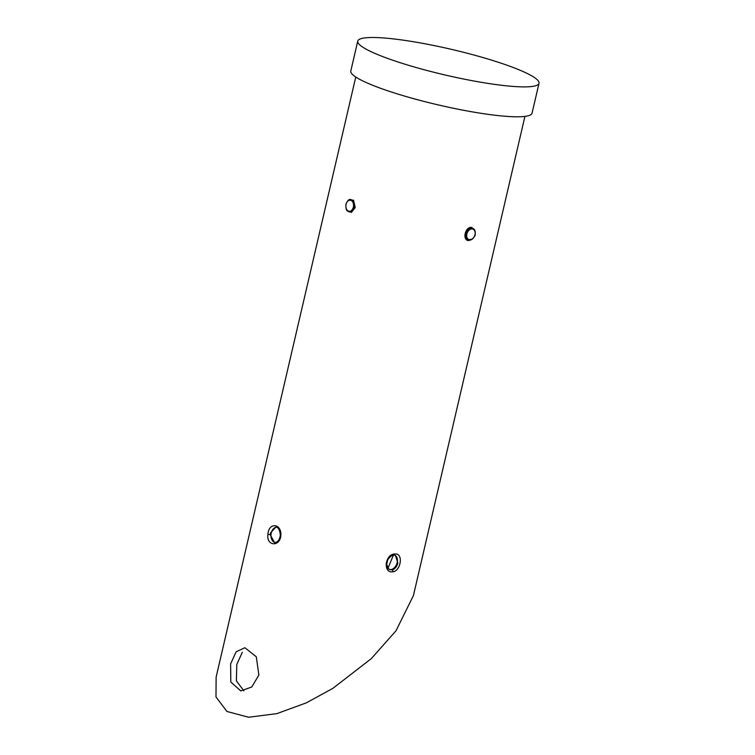 <?xml version="1.0" encoding="UTF-8"?>
<svg xmlns="http://www.w3.org/2000/svg" width="755" height="755" viewBox="0 0 755 755"><rect width="100%" height="100%" fill="white"/><g stroke="black" fill="none" stroke-linecap="round" stroke-linejoin="round"><path stroke-width="1.13" d="M243.884 690.816L236.372 680.868L236.787 664.504L242.317 652.245M258.88 675.064L251.755 687.012L240.798 690.929L230.813 682.02L230.615 663.928L236.117 651.82L244.846 647.715L256.294 656.774L258.88 675.064M386.154 563.343L388.853 569.261L392.072 569.94C394.922 569.072 396.847 566.731 397.857 562.928L395.384 555.331M389.259 569.525A7.758 5.54 111.5 0 0 397.177 562.664A7.758 5.54 111.5 0 0 394.922 555.18M391.486 571.903C383.172 571.724 385.409 554.746 394.091 554.028L395.658 553.962C403.434 553.943 400.763 570.714 393.015 571.818L391.486 571.903M280.35 535.135C279.803 529.906 278.321 527.235 275.915 527.132L270.507 532.898L270.224 534.597L274.471 542.571C277.651 542.467 279.614 539.985 280.35 535.135L280.888 535.163C280.209 547.243 266.09 546.252 267.94 534.398C268.412 522.318 281.473 523.168 280.888 535.163M276.415 527.226A7.758 5.313 -84.6 0 0 271.262 532.964A7.758 5.313 -84.6 0 0 275.009 542.571M469.204 240.137A6.2 4.436 -68.5 0 1 469.129 240.137L469.129 240.137A6.2 4.436 -68.5 0 1 468.242 239.93A6.2 4.436 -68.5 0 1 466.024 233.729A6.2 4.436 -68.5 0 1 471.913 228.17L471.913 228.17C469.044 228.255 467.015 230.086 465.844 233.663L466.118 237.721M350.207 211.938L354.388 207.37C354.925 203.642 353.972 201.113 351.547 199.782A6.2 4.247 95.4 0 1 354.189 207.361A6.2 4.247 95.4 0 1 349.574 211.947A6.2 4.247 95.4 0 1 348.763 211.749M348.253 200.33L353.538 200.198L355.209 207.559L351.443 212.41L347.017 210.447M471.62 239.628L468.581 240.571C461.966 240.269 465.203 226.387 471.648 227.415L474.876 230.445M357.757 41.1L350.801 71.008A93.044 13.203 13.1 0 0 403.113 95.649A93.044 13.203 13.1 0 0 501.99 115.977A93.044 13.203 13.1 0 0 532.048 113.184L539.013 83.286A93.044 13.203 13.1 0 0 486.692 58.645A93.044 13.203 13.1 0 0 387.815 38.316A93.044 13.203 13.1 0 0 357.757 41.1A93.044 13.203 13.1 0 0 410.069 65.751A93.044 13.203 13.1 0 0 508.945 86.07A93.044 13.203 13.1 0 0 539.013 83.286M355.765 77.029L216.128 677.084L215.987 696.941L226.934 711.465L248.574 717.25L276.877 713.626L306.36 702.839L332.889 688.343L371.3 658.624L396.035 630.746L413.419 595.591L524.933 116.393M471.648 227.415L471.913 228.17A6.2 4.436 -68.5 0 1 472.8 228.387L472.79 228.378M393.015 555.114A1.548 0.963 -100.1 0 0 393.383 555.161L393.383 555.161A1.548 0.963 -100.1 0 0 394.091 554.028M392.072 569.94A1.548 1.01 78.6 0 1 393.015 571.818M270.224 534.597L267.94 534.398M349.574 211.947L349.584 211.947C347.375 210.966 345.648 211.391 345.913 204.19C347.555 200.453 349.159 198.914 350.735 199.594L350.745 199.594A6.2 4.247 95.4 0 1 351.547 199.782M353.34 207.153A5.587 3.822 -84.6 0 0 350.962 200.339A5.587 3.822 -84.6 0 0 346.073 204.294A5.587 3.822 -84.6 0 0 348.451 211.107A5.587 3.822 -84.6 0 0 353.34 207.153M474.97 234.692A5.587 3.992 111.5 0 0 472.177 228.935A5.587 3.992 111.5 0 0 466.873 233.937A5.587 3.992 111.5 0 0 469.676 239.694A5.587 3.992 111.5 0 0 474.97 234.692M355.209 207.559L354.388 207.37M389.108 556.954L393.383 555.161C391.732 554.406 387.022 560.276 387.56 560.418L386.749 564.193L387.938 568.317L393.383 555.161L395.412 555.321M468.242 239.92L472.432 239.099C474.536 236.617 475.452 235.135 475.178 234.673C475.575 231.228 474.782 229.133 472.8 228.387"/></g></svg>
